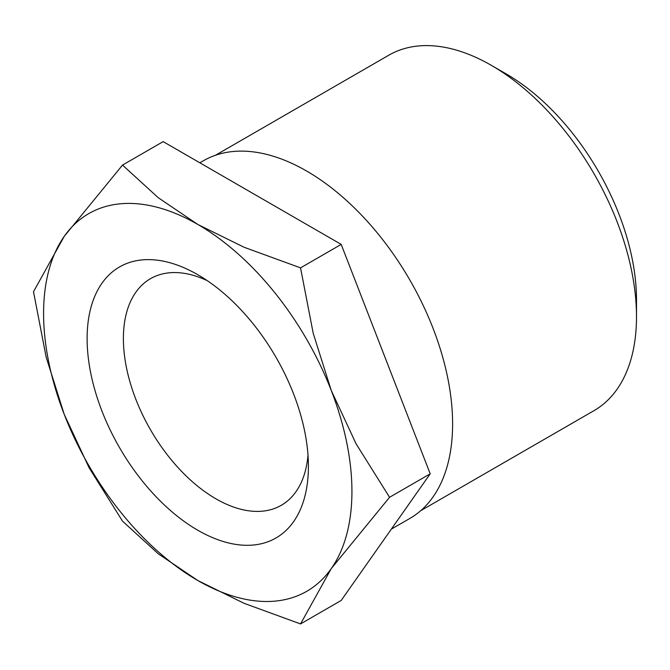 <?xml version="1.0" encoding="UTF-8"?>
<svg xmlns="http://www.w3.org/2000/svg" width="670" height="670" viewBox="0 0 670 670"><rect width="100%" height="100%" fill="white"/><g stroke="black" fill="none" stroke-linecap="round" stroke-linejoin="round"><path stroke-width="1" d="M199.853 162.802L203.345 160.792A206.502 119.227 60 0 1 306.592 171.017A206.502 119.227 60 0 1 441.496 352.99A206.502 119.227 60 0 1 409.839 518.454L391.314 529.149M33.5 291.726L46.171 357.177L64.236 414.387L89.06 467.694L122.518 521.151L158.254 553.78L197.759 580.488A218.043 125.885 -120 0 0 331.281 568.562A218.043 125.885 -120 0 0 351.934 491.47A218.043 125.885 -120 0 0 331.281 390.535A218.043 125.885 -120 0 0 197.759 224.425L158.254 197.717L122.518 165.088L64.236 236.351A218.043 125.885 -120 0 0 43.584 313.443A218.043 125.885 -120 0 0 64.236 414.387A218.043 125.885 -120 0 0 197.759 580.488L244.022 603.293L300.545 623.929L331.281 568.562L389.563 497.291L356.105 443.842L331.281 390.535L313.217 333.325L300.545 267.866L244.022 247.23L197.759 224.425A218.043 125.885 -120 0 0 64.236 236.351L33.5 291.726M420.685 510.716L593.997 410.651A205.213 118.481 -120 0 0 636.5 316.709A205.213 118.481 -120 0 0 491.395 65.375L491.395 65.375A205.213 118.481 -120 0 0 388.784 55.208L215.472 155.273M491.395 65.375L506.118 73.876A184.392 106.455 60 0 1 636.5 299.708L636.5 316.709M207.239 280.638A130.826 75.534 -120 0 0 150.49 278.687A130.826 75.534 -120 0 0 123.389 338.576A130.826 75.534 -120 0 0 215.899 498.807A130.826 75.534 -120 0 0 281.308 505.281A130.826 75.534 -120 0 0 307.999 455.165M87.117 338.576A156.478 90.341 60 0 1 197.759 274.7A156.478 90.341 60 0 1 308.409 466.337A156.478 90.341 60 0 1 197.759 530.221A156.478 90.341 60 0 1 87.117 338.576M122.518 165.088L163.162 141.621L341.189 244.399L430.207 473.824L341.189 600.462L300.545 623.929M430.207 473.824L389.563 497.291M341.189 244.399L300.545 267.866"/></g></svg>
